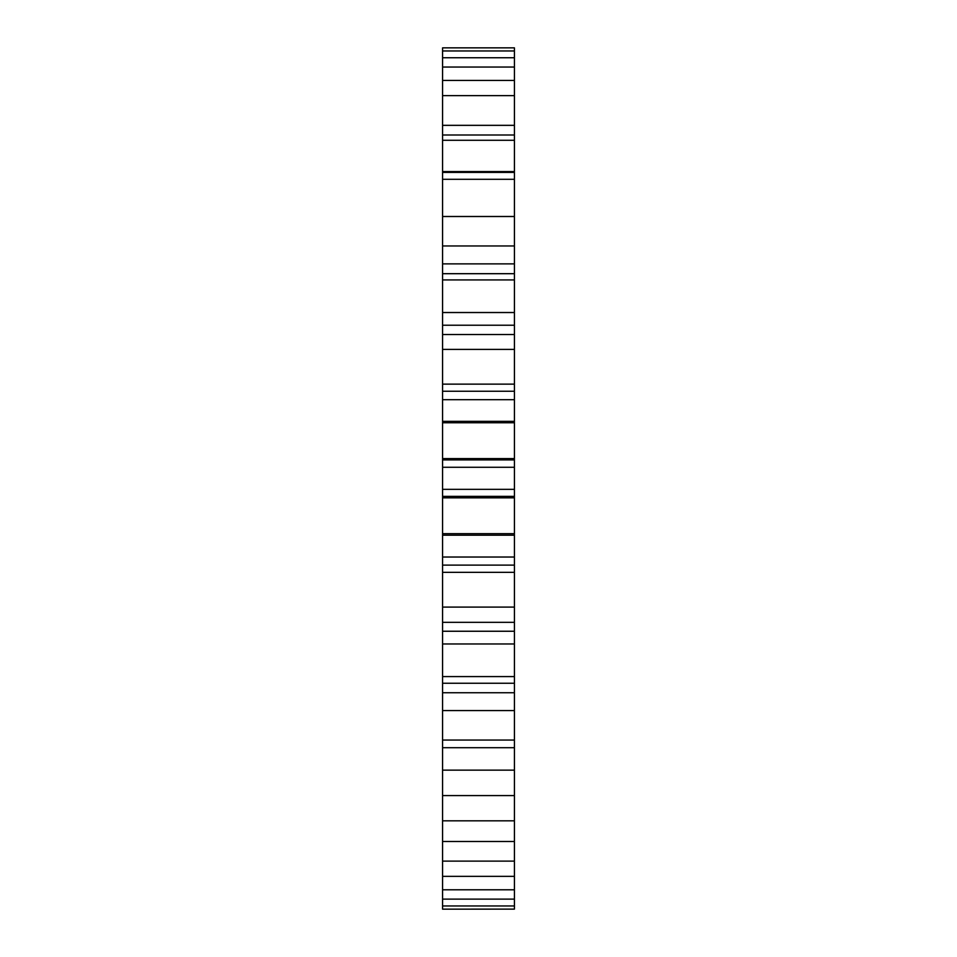 <?xml version="1.0" encoding="UTF-8"?>
<svg xmlns="http://www.w3.org/2000/svg" width="957" height="957" viewBox="0 0 957 957"><rect width="100%" height="100%" fill="white"/><g stroke="black" fill="none" stroke-linecap="round" stroke-linejoin="round"><path stroke-width="1.44" d="M514.423 47.85L514.423 50.96L442.577 50.96L442.577 47.85L514.423 47.85M442.577 57.755L514.423 57.755L514.423 67.038L442.577 67.038L442.577 50.96M442.577 80.436L514.423 80.436L514.423 95.628L442.577 95.628L442.577 67.038M442.577 216.497L514.423 216.497L514.423 245.961L442.577 245.961L442.577 95.628M442.577 279.923L514.423 279.923L514.423 312.532L442.577 312.532L442.577 245.961M442.577 349.389L514.423 349.389L514.423 384.14L442.577 384.14L442.577 312.532M442.577 422.767L514.423 422.767L514.423 458.606L442.577 458.606L442.577 384.14M442.577 497.843L514.423 497.843L514.423 533.683L442.577 533.683L442.577 458.606M442.577 572.334L514.423 572.334L514.423 607.097L442.577 607.097L442.577 533.683M442.577 643.965L514.423 643.965L514.423 676.587L442.577 676.587L442.577 607.097M442.577 710.572L514.423 710.572L514.423 740.06L442.577 740.06L442.577 676.587M442.577 770.134L514.423 770.134L514.423 795.59L442.577 795.59L442.577 740.06M442.577 820.831L514.423 820.831L514.423 841.49L442.577 841.49L442.577 795.59M442.577 861.121L514.423 861.121L514.423 876.349L442.577 876.349L442.577 841.49M442.577 889.795L514.423 889.795L514.423 899.125L442.577 899.125L442.577 876.349M442.577 909.15L442.577 905.968L514.423 905.968L514.423 909.126L442.577 909.15L514.423 909.126M514.423 216.497L514.423 95.628M514.423 279.923L514.423 245.961M514.423 349.389L514.423 312.532M514.423 422.767L514.423 384.14M514.423 497.843L514.423 458.606M514.423 572.334L514.423 533.683M514.423 643.965L514.423 607.097M514.423 710.572L514.423 676.587M514.423 770.134L514.423 740.06M514.423 820.831L514.423 795.59M514.423 861.121L514.423 841.49M514.423 889.795L514.423 876.349M514.423 905.968L514.423 899.125M514.423 57.755L514.423 50.96M514.423 80.436L514.423 67.038M442.577 905.968L442.577 899.125M514.423 171.578L442.577 171.578M442.577 179.294L514.423 179.294M442.577 140.284L514.423 140.284M442.577 747.716L514.423 747.716M442.577 683.238L514.423 683.238M442.577 692.736L514.423 692.736M442.577 622.325L514.423 622.325M442.577 631.249L514.423 631.249M442.577 535.19L514.423 535.19M442.577 557.034L514.423 557.034M442.577 565.12L514.423 565.12M442.577 459.91L514.423 459.91M442.577 467.267L514.423 467.267M442.577 489.35L514.423 489.35M442.577 496.36L514.423 496.36M442.577 391.246L514.423 391.246M442.577 399.691L514.423 399.691M442.577 421.343L514.423 421.343M442.577 325.224L514.423 325.224M442.577 334.507L514.423 334.507M442.577 263.869L514.423 263.869M442.577 273.69L514.423 273.69M442.577 172.404L514.423 172.404M442.577 125.343L514.423 125.343M442.577 134.997L514.423 134.997"/></g></svg>
